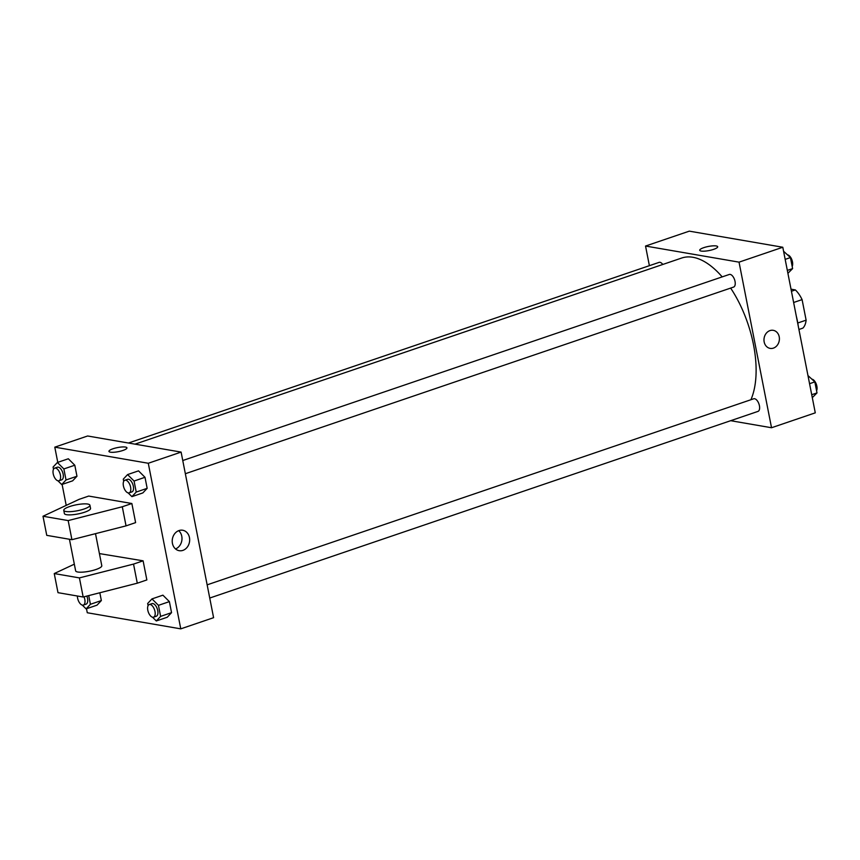 <?xml version="1.0" encoding="UTF-8"?>
<svg xmlns="http://www.w3.org/2000/svg" width="860" height="860" viewBox="0 0 860 860"><rect width="100%" height="100%" fill="white"/><g stroke="black" fill="none" stroke-linecap="round" stroke-linejoin="round"><path stroke-width="1.29" d="M791.017 289.175L795.36 289.927A22.704 11.309 -108.8 0 1 802.09 299.613L806.121 320.156A22.704 11.309 -108.8 0 1 802.864 328.133L798.929 329.477M797.779 322.994L806.121 320.156M793.63 302.494L802.09 299.613M791.426 291.26L795.36 289.927M796.36 316.373A53.32 26.563 71.2 0 1 797.467 321.361A53.32 26.563 71.2 0 1 798.306 326.305M649.386 265.675L645.538 246.046L689.301 231.147L782.793 247.25L815.28 412.843L771.528 427.742L730.667 420.701M645.538 246.046L739.041 262.149L782.793 247.25M739.041 262.149L771.528 427.742M773.247 330.326A9.159 7.665 -80.2 0 1 779.407 338.711A9.159 7.665 -80.2 0 1 773.409 348.117A9.159 7.665 -80.2 0 1 770.13 348.386A9.159 7.665 -80.2 0 1 764.132 338.055A9.159 7.665 -80.2 0 1 773.247 330.326A9.159 7.665 -80.2 0 1 779.407 338.711A9.159 7.665 -80.2 0 1 773.409 348.117A9.159 7.665 -80.2 0 1 770.13 348.386M750.909 399.728A83.302 41.506 -108.8 0 0 730.645 288.089M722.185 276.888A83.302 41.506 -108.8 0 0 681.679 258.032L134.998 444.147M662.791 264.471A6.665 3.322 -108.8 0 0 659.093 262.375L128.463 443.018M185.351 473.72L733.58 287.089A6.665 3.322 -108.8 0 0 734.58 279.704A6.665 3.322 -108.8 0 0 729.291 274.469L182.761 460.53M209.743 598.044L757.972 411.402A6.665 3.322 -108.8 0 0 758.971 404.028A6.665 3.322 -108.8 0 0 753.672 398.793L207.152 584.843M699.707 250.281A9.159 2.085 168.9 0 1 705.931 247.013A9.159 2.085 168.9 0 1 716.219 245.949A9.159 2.085 168.9 0 1 717.692 246.745A9.159 2.085 168.9 0 1 709.102 250.55A9.159 2.085 168.9 0 1 699.707 250.271A9.159 2.085 168.9 0 1 705.92 247.013A9.159 2.085 168.9 0 1 716.219 245.949A9.159 2.085 168.9 0 1 717.692 246.745M57.77 462.358L54.793 447.157L87.612 435.988L181.105 452.091L213.592 617.684L180.772 628.853L87.279 612.75L86.494 608.74M182.89 550.389A10.374 8.686 -80.2 0 1 179.181 550.69A10.374 8.686 -80.2 0 1 172.387 538.994A10.374 8.686 -80.2 0 1 182.707 530.244A10.374 8.686 -80.2 0 1 189.673 539.747A10.374 8.686 -80.2 0 1 182.89 550.389M54.793 447.157L148.285 463.26L181.105 452.091M148.285 463.26L180.772 628.853M175.526 548.949A10.374 8.686 99.8 0 0 181.815 540.617A10.374 8.686 99.8 0 0 178.676 530.674M126.936 447.856A9.159 2.085 -11.1 0 0 122.045 446.974A9.159 2.085 -11.1 0 0 113.004 448.769A9.159 2.085 168.9 0 1 122.045 446.974A9.159 2.085 168.9 0 1 126.936 447.856A9.159 2.085 168.9 0 1 118.347 451.661A9.159 2.085 168.9 0 1 108.951 451.382A9.159 2.085 168.9 0 1 113.004 448.769A9.159 2.085 -11.1 0 0 108.962 451.392M66.209 505.379L62.103 484.427M138.525 470.861L144.996 477.3L147.167 488.34L142.846 492.92L147.167 488.34L144.996 477.3L138.525 470.861L127.581 474.58L134.063 481.03L136.224 492.06L131.913 496.65L128.14 492.887M68.327 458.767L74.798 465.217L76.97 476.246L72.648 480.826L76.97 476.246L74.798 465.217L68.327 458.767L57.383 462.487L63.866 468.937L66.026 479.966L61.716 484.556L57.942 480.794M99.825 592.755L101.351 600.559L97.04 605.15L101.351 600.559L99.825 592.755M162.916 595.174L169.388 601.624L171.549 612.653L167.238 617.243L171.549 612.653L169.388 601.624L162.916 595.174L151.973 598.904L158.444 605.343L160.616 616.384L156.305 620.963L152.521 617.211M131.859 503.508L88.709 496.069L79.131 499.337L43 516.247L68.177 520.579L122.292 506.766L131.859 503.508L135.611 522.611L126.044 525.869L71.918 539.682L46.752 535.35L43 516.247M74.325 564.171L54.245 573.566L79.421 577.899L133.536 564.085L143.104 560.827L99.405 553.582M143.104 560.827L146.856 579.93L137.288 583.198L83.173 597.012L57.996 592.669L54.245 573.566M69.434 539.263L75.637 570.846A13.33 3.031 -11.1 0 0 77.776 572.008A13.33 3.031 -11.1 0 0 92.74 570.47A13.33 3.031 -11.1 0 0 101.792 565.719L95.503 533.673M63.758 510.346L64.382 513.527A13.33 3.031 -11.1 0 0 66.532 514.688A13.33 3.031 -11.1 0 0 84.656 512.205A13.33 3.031 -11.1 0 0 90.547 508.4L89.924 505.218A13.33 3.031 168.9 0 1 84.033 509.023A13.33 3.031 168.9 0 1 70.885 511.625A13.33 3.031 168.9 0 1 63.758 510.346A13.33 3.031 168.9 0 1 76.26 504.809A13.33 3.031 168.9 0 1 89.924 505.218M122.292 506.766L126.044 525.869M68.177 520.579L71.918 539.682M79.421 577.899L83.173 597.012M133.536 564.085L137.288 583.198M807.97 375.573L814.839 381.894L817 392.923L812.302 397.642M809.561 383.689L814.839 381.894M811.732 394.719L817 392.923M816.57 390.741A6.665 3.322 -108.8 0 0 816.226 383.99A6.665 3.322 -108.8 0 0 812.13 379.206M783.578 251.26L790.447 257.57L792.608 268.599L787.911 273.319M785.169 259.365L790.447 257.57M787.341 270.395L792.608 268.599M792.178 266.417A6.665 3.322 -108.8 0 0 791.834 259.666A6.665 3.322 -108.8 0 0 787.738 254.882M88.709 595.593L90.418 604.29L86.107 608.869L82.323 605.117M77.4 596.012A6.665 3.322 -108.8 0 0 82.453 605.139A6.665 3.322 -108.8 0 0 83.356 605.085L86.086 604.15A6.665 3.322 -108.8 0 0 86.828 596.077M90.418 604.29L101.351 600.559M86.107 608.869L97.04 605.15M83.356 605.085A6.665 3.322 -108.8 0 0 84.001 596.797M53.503 469.259L53.073 467.077L57.383 462.487M58.964 480.762L61.694 479.826A6.665 3.322 -108.8 0 0 62.694 472.452A6.665 3.322 -108.8 0 0 57.405 467.216L54.664 468.141A6.665 3.322 -108.8 0 0 53.417 474.677A6.665 3.322 -108.8 0 0 58.061 480.826A6.665 3.322 -108.8 0 0 58.964 480.762A6.665 3.322 -108.8 0 0 59.953 473.387A6.665 3.322 -108.8 0 0 54.664 468.141M63.866 468.937L74.798 465.217M66.026 479.966L76.97 476.246M61.716 484.556L72.648 480.826M148.092 605.676L147.662 603.494L151.973 598.904M153.553 617.179L156.283 616.244A6.665 3.322 -108.8 0 0 157.283 608.869A6.665 3.322 -108.8 0 0 151.994 603.623L149.253 604.558A6.665 3.322 -108.8 0 0 148.006 611.095A6.665 3.322 -108.8 0 0 152.65 617.233A6.665 3.322 -108.8 0 0 153.553 617.179A6.665 3.322 -108.8 0 0 154.542 609.794A6.665 3.322 -108.8 0 0 149.253 604.558M158.444 605.343L169.388 601.624M160.616 616.384L171.549 612.653M156.305 620.963L167.238 617.243M123.7 481.353L123.27 479.171L127.581 474.58M129.161 492.855L131.892 491.92A6.665 3.322 -108.8 0 0 132.892 484.546A6.665 3.322 -108.8 0 0 127.602 479.31L124.861 480.235A6.665 3.322 -108.8 0 0 123.614 486.771A6.665 3.322 -108.8 0 0 128.258 492.92A6.665 3.322 -108.8 0 0 129.161 492.855A6.665 3.322 -108.8 0 0 130.15 485.481A6.665 3.322 -108.8 0 0 124.861 480.235M134.063 481.03L144.996 477.3M136.224 492.06L147.167 488.34M131.913 496.65L142.846 492.92"/></g></svg>
